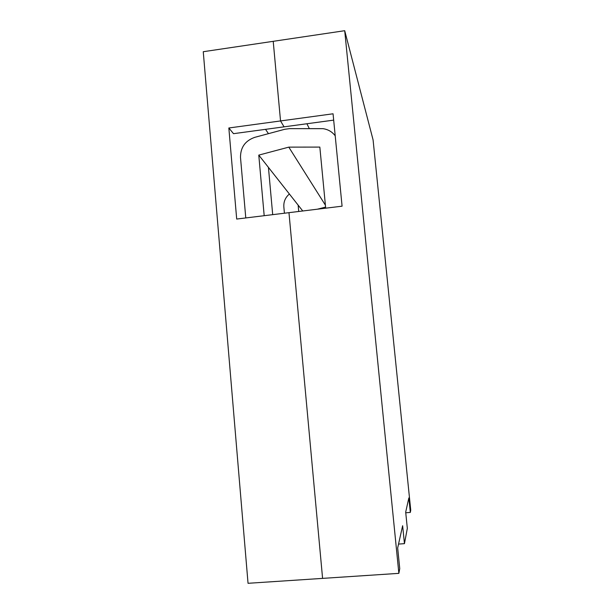<?xml version="1.0" encoding="UTF-8"?>
<svg xmlns="http://www.w3.org/2000/svg" width="614" height="614" viewBox="0 0 614 614"><rect width="100%" height="100%" fill="white"/><g stroke="black" fill="none" stroke-linecap="round" stroke-linejoin="round"><path stroke-width="0.92" d="M398.862 573.353L248.041 583.3L203.257 51.714L273.215 41.322L280.537 120.943L284.067 126.837L280.537 120.943L228.838 127.988L236.697 219.052L288.971 212.667L322.588 578.38L288.971 212.667L342.082 206.181L333.057 113.79L280.537 120.943L273.215 41.322L344.707 30.7L373.089 139.946L410.743 510.203L410.321 512.421L408.855 497.939L405.685 512.114L407.328 528.355L404.449 543.659L402.638 525.722L397.672 547.949L399.745 568.664L398.862 573.353L344.707 30.7M306.893 123.752L309.31 128.556L306.893 123.752M265.532 129.347L268.464 133.66M228.838 127.988L233.512 133.675L333.678 120.129M405.747 512.767L410.321 512.421M398.54 544.081L404.449 543.659M335.213 135.817C332.143 131.772 328.053 129.385 322.949 128.656L289.524 128.648L284.704 129.293L254.779 137.336C245.186 140.729 240.427 147.46 240.504 157.514L245.777 217.939M264.189 215.698L258.778 155.112L288.795 147.13L319.833 147.084L325.689 208.184M289.394 194.009C285.38 197.416 283.53 201.714 283.845 206.88L284.42 213.227M272.693 214.654L268.433 167.376L258.778 155.112M302.756 210.986L298.135 205.122L298.726 211.477M298.135 205.122L268.433 167.376M325.397 205.16L288.795 147.13M317.361 209.205L325.589 207.095"/></g></svg>
